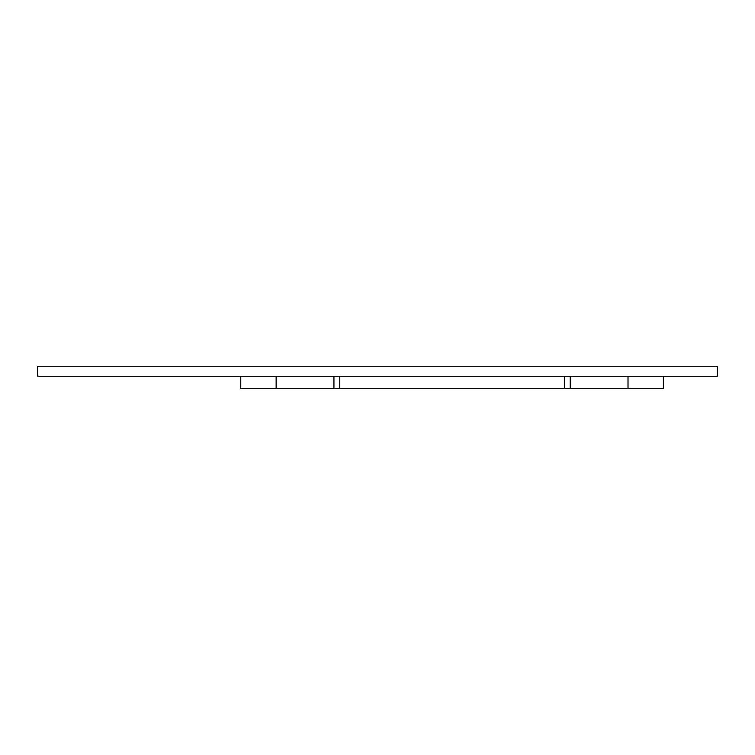 <?xml version="1.0" encoding="UTF-8"?>
<svg xmlns="http://www.w3.org/2000/svg" width="755" height="755" viewBox="0 0 755 755"><rect width="100%" height="100%" fill="white"/><g stroke="black" fill="none" stroke-linecap="round" stroke-linejoin="round"><path stroke-width="1.13" d="M663.39 376.254L663.39 388.683L240.769 388.683L240.769 376.254M37.75 366.317L37.75 376.254L717.25 376.254L717.25 366.317L37.75 366.317M628.018 388.683L628.018 376.254M570.223 388.683L570.223 376.254M564.362 388.683L564.362 376.254M339.797 388.683L339.797 376.254M333.936 388.683L333.936 376.254M276.141 388.683L276.141 376.254"/></g></svg>
